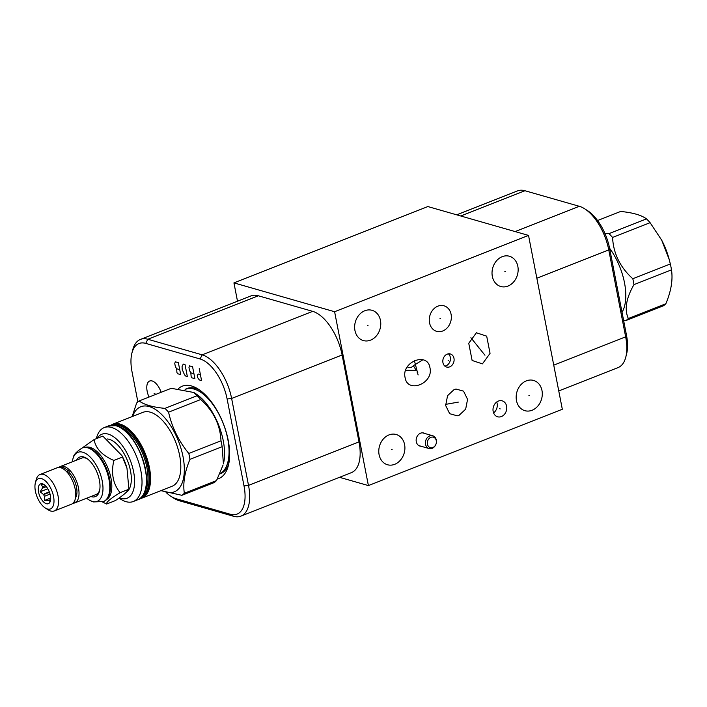 <?xml version="1.0" encoding="UTF-8"?>
<svg xmlns="http://www.w3.org/2000/svg" width="707" height="707" viewBox="0 0 707 707"><rect width="100%" height="100%" fill="white"/><g stroke="black" fill="none" stroke-linecap="round" stroke-linejoin="round"><path stroke-width="1.06" d="M233.937 282.88L334.605 311.725L528.527 235.413L427.859 206.559L233.937 282.88L237.499 301.209M502.226 256.668A15.74 12.832 -74 0 1 509.42 256.243A15.74 12.832 -74 0 1 518.134 270.595A15.74 12.832 -74 0 1 507.944 286.079A15.74 12.832 -74 0 1 500.75 286.503A15.74 12.832 -74 0 1 492.037 272.142A15.74 12.832 -74 0 1 502.226 256.668M334.605 311.725L368.4 485.585L562.321 409.265L528.527 235.413M364.847 310.735A15.74 12.832 -74 0 1 372.041 310.311A15.74 12.832 -74 0 1 380.755 324.663A15.74 12.832 -74 0 1 370.556 340.147A15.74 12.832 -74 0 1 363.363 340.571A15.74 12.832 -74 0 1 354.649 326.21A15.74 12.832 -74 0 1 364.847 310.735M388.983 434.92A15.74 12.832 -74 0 1 396.176 434.496A15.74 12.832 -74 0 1 404.89 448.848A15.74 12.832 -74 0 1 394.7 464.322A15.74 12.832 -74 0 1 387.507 464.755A15.74 12.832 -74 0 1 378.793 450.394A15.74 12.832 -74 0 1 388.983 434.92M526.37 380.852A15.74 12.832 -74 0 1 533.564 380.428A15.74 12.832 -74 0 1 542.278 394.78A15.74 12.832 -74 0 1 532.088 410.254A15.74 12.832 -74 0 1 524.894 410.687A15.74 12.832 -74 0 1 516.181 396.327A15.74 12.832 -74 0 1 526.37 380.852M447.231 354.136A6.805 5.55 -74 0 1 450.341 353.951A6.805 5.55 -74 0 1 454.106 360.163A6.805 5.55 -74 0 1 449.696 366.853A6.805 5.55 -74 0 1 446.585 367.039A6.805 5.55 -74 0 1 442.821 360.835A6.805 5.55 -74 0 1 447.231 354.136M421.116 446.258A6.805 5.55 -74 0 1 419.923 446.082A6.805 5.55 -74 0 1 416.158 439.878A6.805 5.55 -74 0 1 420.559 433.188A6.805 5.55 -74 0 1 423.67 433.002A6.805 5.55 -74 0 1 424.774 433.479M498.382 401.063A8.298 6.761 -74 0 1 502.173 400.842A8.298 6.761 -74 0 1 506.76 408.407A8.298 6.761 -74 0 1 501.396 416.564A8.298 6.761 -74 0 1 497.604 416.785A8.298 6.761 -74 0 1 493.009 409.22A8.298 6.761 -74 0 1 498.382 401.063M482.43 363.866L472.126 360.482L468.75 343.284L476.385 332.767L486.69 336.161L490.057 353.359L482.43 363.866M454.115 389.566L455.997 389.027L463.562 391.165L467.566 399.358L465.666 409.167L459.117 415.274L457.226 415.813L449.67 413.683L445.657 405.491L447.566 395.673L454.115 389.566M437.898 306.158A13.292 10.835 -74 0 1 443.978 305.795A13.292 10.835 -74 0 1 451.34 317.92A13.292 10.835 -74 0 1 442.732 330.991A13.292 10.835 -74 0 1 436.652 331.353A13.292 10.835 -74 0 1 429.29 319.228A13.292 10.835 -74 0 1 437.898 306.158M405.084 377.573C401.284 361.825 427.532 351.494 429.962 367.781C433.762 383.521 407.515 393.852 405.084 377.573L405.244 378.28M429.803 367.066L429.962 367.781M448.388 353.827A6.805 5.55 -74 0 1 450.288 360.287A6.805 5.55 -74 0 1 446.029 365.802A6.805 5.55 106 0 1 444.871 366.111M496.712 402A8.298 6.761 -74 0 1 493.583 412.915M185.119 389.442A45.778 22.491 68.5 0 1 186.94 388.523A45.778 22.491 68.5 0 1 200.037 390.326M219.877 473.937A45.778 22.491 -111.5 0 0 220.46 473.725A45.778 22.491 -111.5 0 0 228.821 463.474M422.901 359.757L413.348 365.705L416.193 370.3L405.703 370.221M407.312 366.862A16.588 8.148 -111.5 0 0 408.372 367.26A16.588 8.148 -111.5 0 0 411.439 367.198A16.588 8.148 -111.5 0 0 413.348 365.705M558.76 390.936L618.059 367.596A39.875 19.593 -111.5 0 0 625.801 357.088L626.623 353.836A36.578 17.967 -111.5 0 0 626.499 335.277L609.602 248.351A36.578 17.967 -111.5 0 0 587.605 210.686L584.786 208.874A39.875 19.593 -111.5 0 0 579.316 206.303L524.956 190.731A39.875 19.593 -111.5 0 0 517.595 190.872L456.722 214.831M625.801 357.088A39.875 19.593 -111.5 0 0 625.66 336.85L608.762 249.925A39.875 19.593 -111.5 0 0 584.786 208.874M339.537 477.313L368.4 485.585M137.874 401.876L132.015 371.723A36.578 17.967 68.5 0 1 131.891 353.164L132.713 349.912A39.875 19.593 68.5 0 1 140.446 339.404L250.941 295.915A39.875 19.593 68.5 0 1 258.302 295.773L312.671 311.354A39.875 19.593 68.5 0 1 342.117 354.967L359.015 441.902A39.875 19.593 68.5 0 1 351.406 472.638L240.91 516.128A39.875 19.593 68.5 0 1 233.549 516.269L179.189 500.697A39.875 19.593 68.5 0 1 173.728 498.126L170.908 496.314A36.578 17.967 68.5 0 1 166.242 492.567M140.446 339.404A39.875 19.593 68.5 0 1 147.807 339.254L202.175 354.834A39.875 19.593 68.5 0 1 231.622 398.456L248.519 485.382A39.875 19.593 68.5 0 1 240.91 516.128M131.891 353.164A36.578 17.967 68.5 0 1 145.739 343.39L200.099 358.97A36.578 17.967 68.5 0 1 227.115 398.978L244.012 485.903A36.578 17.967 68.5 0 1 230.279 514.245L175.919 498.665A36.578 17.967 68.5 0 1 170.908 496.314M149.027 397.051A13.292 6.531 68.5 0 1 147.339 383.777A13.292 6.531 68.5 0 1 149.69 381.011A13.292 6.531 68.5 0 1 161.116 392.297M178.464 388.62A49.658 24.4 68.5 0 1 198.34 389.168A49.658 24.4 68.5 0 1 228.211 440.293A49.658 24.4 68.5 0 1 228.379 465.489A49.658 24.4 68.5 0 1 217.358 479.028M432.861 447.522A5.453 4.445 -74 0 1 427.443 444.173A5.453 4.445 -74 0 1 430.872 437.333A5.453 4.445 -74 0 1 436.334 442.741A5.453 4.445 -74 0 1 435.821 444.535A5.453 4.445 -74 0 1 432.861 447.522M435.821 444.535L435.733 444.721A6.646 5.417 -74 0 1 432.127 448.362A6.646 5.417 -74 0 1 429.087 448.547A6.646 5.417 -74 0 1 425.411 442.485A6.646 5.417 -74 0 1 429.715 435.945A6.646 5.417 -74 0 1 432.746 435.768A6.646 5.417 -74 0 1 436.36 442.538L436.334 442.741M622.027 312.282A45.46 22.332 -111.5 0 0 624.493 282.747A45.46 22.332 68.5 0 0 609.575 248.219M604.953 233.513L608.966 233.646A52 25.549 68.5 0 1 612.571 237.455C613.376 253.557 620.127 267.317 632.809 278.744A52 25.549 68.5 0 1 633.437 281.704A52 25.549 -111.5 0 1 633.958 284.629C626.137 298.257 624.263 309.551 628.329 318.503L665.861 303.736A52 25.549 68.5 0 1 663.396 305.804L625.863 320.571A52 25.549 -111.5 0 0 628.329 318.503M625.863 320.571L623.627 320.518M633.958 284.629L671.491 269.862C673.011 279.813 671.137 291.107 665.861 303.736M632.809 278.744L670.342 263.976A52 25.549 68.5 0 1 670.97 266.937A52 25.549 68.5 0 1 671.491 269.862M597.574 220.531L620.631 211.464C632.65 212.595 641.276 215.061 646.498 218.878A52 25.549 68.5 0 1 650.104 222.687L661.699 240.186L669.193 259.442L670.342 263.976M661.743 240.265A45.725 22.465 68.5 0 1 661.787 240.345A45.725 22.465 68.5 0 1 668.946 258.541L669.193 259.442M612.571 237.455L650.104 222.687M608.966 233.646L646.498 218.878M225.321 470.128A45.566 22.385 68.5 0 1 220.778 473.372A45.566 22.385 68.5 0 1 220.01 473.646M186.551 388.947A45.566 22.385 68.5 0 1 187.399 388.576A45.566 22.385 68.5 0 1 192.94 387.851M220.018 473.619A45.566 22.385 -111.5 0 0 228.361 459.895A45.566 22.385 -111.5 0 0 227.742 438.923A45.566 22.385 -111.5 0 0 202.14 393.269A45.566 22.385 -111.5 0 0 194.089 389.08A45.566 22.385 -111.5 0 0 185.676 389.248L185.163 389.451M193.965 392.562L195.848 393.781A45.566 22.385 68.5 0 1 223.253 440.691A45.566 22.385 68.5 0 1 223.412 463.81L222.139 446.691A52 25.549 -111.5 0 0 221.627 443.766A52 25.549 -111.5 0 0 220.999 440.806C220.195 424.704 213.452 410.944 200.761 399.517A52 25.549 -111.5 0 0 197.156 395.708L193.868 392.5L171.288 388.293L139.102 400.957C144.316 404.775 152.942 407.241 164.97 408.372L197.156 395.708M164.97 408.372A52 25.549 68.5 0 1 168.575 412.19C171.916 427.293 178.668 441.053 188.813 453.479A52 25.549 68.5 0 1 189.441 456.43A52 25.549 68.5 0 1 189.953 459.356C184.677 471.993 182.804 483.279 184.333 493.239A52 25.549 68.5 0 1 181.867 495.307L214.053 482.642A52 25.549 -111.5 0 0 216.519 480.566L223.12 464.932M181.867 495.307L160.913 490.649M132.642 416.405A45.725 22.465 68.5 0 1 158.368 411.58A45.725 22.465 68.5 0 1 183.007 456.589A45.725 22.465 68.5 0 1 161.735 490.322M132.147 416.6L136.637 403.034A52 25.549 68.5 0 1 139.102 400.957M200.761 399.517L168.575 412.19M188.813 453.479L220.999 440.806M222.139 446.691L189.953 459.356M184.333 493.239L216.519 480.566M172.093 486.248A39.716 19.513 -111.5 0 0 179.666 455.626A39.716 19.513 -111.5 0 0 143 412.331L112.749 424.235A39.716 19.513 68.5 0 1 120.084 424.085A39.716 19.513 68.5 0 1 149.407 467.53A39.716 19.513 68.5 0 1 141.842 498.152L172.093 486.248M96.355 438.667L96.506 438.066A39.716 19.513 68.5 0 1 104.212 427.594A39.716 19.513 68.5 0 1 140.879 470.889A39.716 19.513 68.5 0 1 133.305 501.51A39.716 19.513 68.5 0 1 120.535 499.098L118.979 498.108M97.204 438.34A34.404 16.897 68.5 0 1 116.743 439.312A34.404 16.897 68.5 0 1 133.605 471.737A34.404 16.897 68.5 0 1 119.271 497.896M125.917 492.629A28.819 14.158 -111.5 0 0 129.01 464.976A28.819 14.158 -111.5 0 0 109.214 439.33A28.819 14.158 -111.5 0 0 107.049 438.95M121.922 455.6L122.391 456.501A28.819 14.158 68.5 0 1 126.906 467.963L121.922 455.6L102.851 436.113L94.093 439.56C95.648 448.503 102.241 455.467 113.862 460.443L122.629 456.996M113.862 460.443C110.919 473.169 113.014 483.915 120.128 492.682C110.592 498.444 106.094 502.226 106.624 504.029L115.382 500.583C122.762 495.669 127.26 491.886 128.895 489.235L126.986 468.255M120.128 492.682L128.895 489.235M106.624 504.029L102.365 501.926M82.215 447.964L94.093 439.56M106.536 499.619A28.236 13.866 -111.5 0 0 109.523 472.515A28.236 13.866 -111.5 0 0 90.142 447.416A28.236 13.866 -111.5 0 0 85.918 447.222M92.387 449.625A28.236 13.866 68.5 0 1 92.635 449.776A28.236 13.866 68.5 0 1 109.709 493.168A28.236 13.866 68.5 0 1 109.638 493.451M103.717 501.44A28.819 14.158 -111.5 0 0 103.973 501.343A28.819 14.158 -111.5 0 0 109.567 493.742A28.819 14.158 -111.5 0 0 92.14 449.458A28.819 14.158 -111.5 0 0 88.189 447.602A28.819 14.158 -111.5 0 0 82.869 447.708A28.819 14.158 -111.5 0 0 82.613 447.814M72.335 461.795A26.336 12.938 68.5 0 1 73.219 457.88A26.336 12.938 68.5 0 1 82.781 452.224A26.336 12.938 68.5 0 1 102.223 481.034A26.336 12.938 68.5 0 1 92.343 501.431A26.336 12.938 68.5 0 1 89.983 500.468A26.336 12.938 68.5 0 1 86.669 498.214M90.911 496.535A21.272 10.446 -111.5 0 0 91.424 496.703A21.272 10.446 -111.5 0 0 99.475 491.012A21.272 10.446 -111.5 0 0 86.608 458.33A21.272 10.446 -111.5 0 0 83.7 456.961A21.272 10.446 -111.5 0 0 76.586 460.124M87.359 458.843A19.566 9.615 -111.5 0 0 85.388 458.012A19.566 9.615 -111.5 0 0 81.773 458.083L60.395 466.496A19.566 9.615 68.5 0 1 78.459 487.821A19.566 9.615 68.5 0 1 74.73 502.907A19.566 9.615 68.5 0 1 72.971 503.243M74.73 502.907L96.108 494.493A19.566 9.615 -111.5 0 0 99.669 490.137M58.884 467.442A19.566 9.615 68.5 0 1 60.395 466.496M75.481 497.931A16.058 7.892 -111.5 0 0 76.506 487.264A16.058 7.892 -111.5 0 0 69.003 472.479M67.934 473.177L68.773 472.85A1.865 1.069 -44.8 0 0 69.003 471.171A1.865 1.069 -44.8 0 0 67.872 471.092A1.865 1.069 -44.8 0 0 66.794 471.869M74.792 500.459A1.865 1.608 -126.5 0 1 73.616 502.553M54.298 510.949L71.451 504.197A19.566 9.615 -111.5 0 0 75.181 489.111A19.566 9.615 -111.5 0 0 57.126 467.778L39.972 474.53A19.566 9.615 68.5 0 1 58.036 495.863A19.566 9.615 68.5 0 1 54.298 510.949A19.566 9.615 68.5 0 1 48.005 509.756L45.186 507.944A16.27 7.989 68.5 0 1 35.403 491.197A16.27 7.989 68.5 0 1 35.35 482.943A16.27 7.989 68.5 0 1 44.373 480.08A16.27 7.989 68.5 0 1 53.529 496.385A16.27 7.989 68.5 0 1 45.186 507.944M35.35 482.943L36.172 479.691A19.566 9.615 68.5 0 1 39.972 474.53M38.54 492.09A10.632 5.223 -111.5 0 0 43.693 502.058A10.632 5.223 -111.5 0 0 49.729 502.527A10.632 5.223 -111.5 0 0 50.383 495.492A10.632 5.223 -111.5 0 0 42.367 483.809A10.632 5.223 -111.5 0 0 38.54 492.09M50.126 501.767L49.455 500.742A8.564 4.207 -111.5 0 1 48.394 500.441L44.408 500.503L44.461 496.287A8.564 4.207 -111.5 0 1 43.631 494.6L40.131 491.772L42.385 488.192L46.3 486.646M43.631 494.6L49.481 492.293M47.793 488.758L40.131 491.772M50.542 500.317L49.455 500.742M48.394 500.441L50.648 499.557M50.056 494.087L44.461 496.287M45.416 485.7L42.614 486.805A8.564 4.207 -111.5 0 0 42.385 488.192M42.614 486.805L41.324 484.613L43.878 484.472M50.683 498.037L44.408 500.503M504.789 271.285L505.39 271.461M367.401 325.353L368.002 325.529M391.537 449.537L392.146 449.705M528.924 395.469L529.534 395.646M448.158 360.411L448.768 360.588M499.584 408.726L500.194 408.902M479.107 348.233L479.708 348.41M484.958 355.232L470.906 337.743M456.307 402.336L456.916 402.513M458.366 402.106L445.569 404.395M440.01 318.486L440.62 318.663M417.218 372.589L417.828 372.766M418.111 374.957L414.39 360.561M200.399 374.63L198.181 373.985L197.235 375.594L197.624 377.582L199.339 379.951L201.566 380.587L199.241 368.665M194.902 378.678L192.578 366.756L189.476 365.864L188.972 367.596L189.547 370.574L190.828 372.819L191.155 376.663L191.791 377.785L194.902 378.678M193.93 373.711L190.828 372.819M187.346 376.513L185.031 364.591L183.254 364.087L182.061 366.553L182.194 369.408L184.492 374.754L185.57 376L187.346 376.513M180.692 374.604L178.367 362.682L175.265 361.79L174.762 363.522L175.336 366.509L176.617 368.745L176.944 372.589L177.581 373.711L180.692 374.604M179.719 369.637L176.617 368.745M155.01 393.207L154.117 393.56M44.461 493.786L49.322 491.878M609.602 248.351L608.762 249.925L536.852 278.222M626.499 335.277L625.66 336.85L553.749 365.157M579.316 206.303L515.129 231.569M524.956 190.731L460.761 215.989M244.012 485.903L248.519 485.382L359.015 441.902M230.279 514.245L233.549 516.269M175.919 498.665L179.189 500.697M145.739 343.39L147.807 339.254L258.302 295.773M200.099 358.97L202.175 354.834L312.671 311.354M227.115 398.978L231.622 398.456L342.117 354.967M197.668 390.494A44.576 21.899 68.5 0 1 210.271 400.427M229.43 449.113A44.576 21.899 68.5 0 1 226.982 464.976M228.361 459.895L228.529 458.993A44.576 21.899 -111.5 0 0 228.502 441.857M214.53 406.366A44.576 21.899 -111.5 0 0 202.882 393.817L202.14 393.269M111.9 425.163A39.185 19.248 68.5 0 1 119.748 424.757A39.185 19.248 68.5 0 1 147.242 461.6A39.185 19.248 68.5 0 1 140.587 498.046M142.646 495.819A38.072 18.7 -111.5 0 0 145.863 458.976A38.072 18.7 -111.5 0 0 119.951 425.8A38.072 18.7 -111.5 0 0 114.932 425.402M144.635 492.152A37.215 18.285 -111.5 0 0 143.362 455.388A37.215 18.285 -111.5 0 0 119.412 426.86A37.215 18.285 -111.5 0 0 118.882 426.728M145.474 489.05A39.185 19.248 -111.5 0 0 121.613 428.424M115.939 425.72A39.716 19.513 -111.5 0 0 108.613 425.861L116.187 425.702C139.624 430.333 158.395 494.246 137.697 499.778A39.716 19.513 -111.5 0 0 145.271 469.165A39.716 19.513 -111.5 0 0 115.939 425.72M82.869 447.708L82.348 447.911A28.819 14.158 68.5 0 1 87.668 447.805A28.819 14.158 68.5 0 1 107.756 474.432A28.819 14.158 68.5 0 1 103.461 501.546L103.973 501.343M418.818 445.604L429.087 448.547M422.486 432.825L432.746 435.768M222.405 472.736L220.778 473.372M189.025 387.931L187.399 388.576M110.769 425.278L112.749 424.235M139.677 498.735L141.842 498.152M137.697 499.778L133.305 501.51M108.613 425.861L104.212 427.594M92.635 449.776L92.14 449.458M109.709 493.168L109.567 493.742M89.983 500.468L93.571 501.926L103.461 501.546M82.348 447.911C76.471 451.57 73.431 454.893 73.219 457.88M74.288 502.288L73.36 502.854M59.441 467.468L63.824 467.672L69.003 471.171"/></g></svg>
